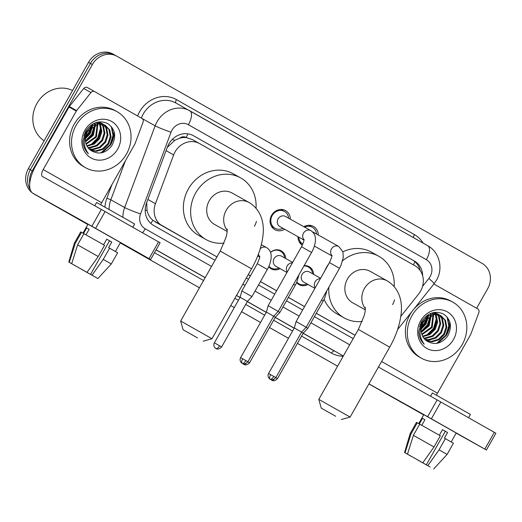 <?xml version="1.0" encoding="UTF-8"?>
<svg xmlns="http://www.w3.org/2000/svg" width="522" height="522" viewBox="0 0 522 522"><rect width="100%" height="100%" fill="white"/><g stroke="black" fill="none" stroke-linecap="round" stroke-linejoin="round"><path stroke-width="0.78" d="M280.073 268.621A10.283 9.272 -60.8 0 1 271.179 268.804A10.283 9.272 -60.8 0 1 268.713 266.709M308 284.464A10.283 9.272 -60.8 0 1 299.113 284.647A10.283 9.272 -60.8 0 1 296.646 282.552M284.699 229.269A10.942 9.866 -60.8 0 1 274.872 229.68A10.942 9.866 -60.8 0 1 271.636 215.266A10.942 9.866 -60.8 0 1 285.56 210.588A10.942 9.866 -60.8 0 1 290.349 219.175M302.31 245.229A10.942 9.866 -60.8 0 1 298.016 236.72M400.811 316.378L418.716 293.899A19.281 17.389 119.2 0 0 420.595 291.113A19.281 17.389 119.2 0 0 414.964 265.75L199.691 143.648A19.281 17.389 119.2 0 0 199.613 143.602A19.281 17.389 119.2 0 0 173.656 154.897L155.445 203.684A19.281 17.389 119.2 0 0 162.499 226L216.943 256.883M179.522 138.252A19.281 17.389 -60.8 0 1 186.361 137.619L186.093 137.469A6.427 5.794 119.2 0 0 179.522 138.252L174.772 140.314L167.281 147.419M146.689 202.588L147.067 210.594C148.065 214.588 149.997 217.818 152.848 220.277L216.917 256.922M248.224 274.683L250.371 275.903M260.439 281.606L276.608 290.78M288.366 297.449L304.541 306.623M316.299 313.291L355.064 335.281M186.361 137.619L192.324 139.524L199.613 143.602M248.25 274.637L250.397 275.857M260.458 281.567L276.634 290.741M288.392 297.409L304.567 306.584M316.325 313.252L355.091 335.241M304.117 265.659A10.283 9.272 -60.8 0 1 309.154 266.696A10.283 9.272 -60.8 0 1 313.65 274.37M270.507 252.328A10.283 9.272 -60.8 0 1 281.227 250.854A10.283 9.272 -60.8 0 1 285.723 258.527M303.85 226.731A10.942 9.866 -60.8 0 1 313.487 226.431A10.942 9.866 -60.8 0 1 318.276 235.017M29.734 183.855A19.281 17.389 -60.8 0 1 32.26 170.798L92.394 64.506L90.456 63.423A19.281 17.389 -60.8 0 1 114.997 55.175A19.281 17.389 -60.8 0 1 115.075 55.221A19.281 17.389 -60.8 0 0 114.997 55.175A19.281 17.389 -60.8 0 0 90.456 63.423L30.322 169.709L90.456 63.423L88.518 62.34A19.281 17.389 -60.8 0 1 113.059 54.092A19.281 17.389 -60.8 0 1 113.137 54.138L114.918 55.13M87.846 224.506L35.953 195.071A19.281 17.389 -60.8 0 1 34.641 194.236A19.281 17.389 -60.8 0 0 35.953 195.071L87.846 224.506L37.891 196.155A19.281 17.389 -60.8 0 1 36.69 195.398M30.217 189.506A19.281 17.389 -60.8 0 1 30.322 169.709A19.281 17.389 -60.8 0 0 30.217 189.506M401.144 402.208A19.281 17.389 -60.8 0 1 401.059 402.162A19.281 17.389 -60.8 0 1 400.981 402.116L368.897 383.924M337.59 366.163L297.429 343.385M269.502 327.529L288.464 338.308M260.537 322.459L241.569 311.699M234.306 307.562L230.757 305.553L234.293 307.588M199.443 287.805L120.269 242.9M337.584 366.176L297.423 343.398M87.84 224.519L34.015 193.988A19.281 17.389 -60.8 0 1 28.384 168.626L88.518 62.34M422.67 275.897A19.281 17.389 119.2 0 0 414.311 260.987L193.479 135.733A19.281 17.389 119.2 0 0 193.401 135.687A19.281 17.389 119.2 0 0 167.445 146.982L146.506 203.084A19.281 17.389 119.2 0 0 153.553 225.4L215.025 260.269M192.925 135.433L412.373 259.904A19.281 17.389 -60.8 0 1 420.21 270.572M404.191 403.845A19.281 17.389 -60.8 0 1 403.004 403.252A19.281 17.389 -60.8 0 1 402.919 403.206L368.904 383.911M92.394 64.506A19.281 17.389 -60.8 0 1 116.935 56.259A19.281 17.389 -60.8 0 1 117.019 56.304L482.047 263.349A19.281 17.389 -60.8 0 1 487.678 288.712L476.625 308.248M260.543 322.446L241.575 311.686M199.45 287.798L120.275 242.887M399.121 401.079L401.059 402.162A19.281 17.389 -60.8 0 1 400.981 402.116L402.919 403.206M288.47 338.302L269.496 327.542M113.946 131.283A25.708 23.183 -60.8 0 1 110.305 144.881M449.736 321.741A25.708 23.183 -60.8 0 1 446.088 335.339M246.332 278.024L248.479 279.244M258.547 284.953L274.716 294.127M286.474 300.796L302.649 309.97M314.407 316.639L353.172 338.628M449.71 429.273L417.639 411.192L449.71 429.273M433.873 284.007L477.695 308.861A3.217 2.897 119.2 0 1 478.87 312.58L470.805 334.191A3.217 2.897 119.2 0 1 470.57 334.693L437.475 393.19A6.427 2.78 119.6 0 0 436.516 395.245M423.773 414.709L417.639 411.192L423.773 414.709M456.189 433.123L486.406 450.029L484.821 449.122L494.314 432.34L495.9 433.247L486.406 450.029M431.374 418.807L427.642 416.7L437.136 399.917L440.868 402.025L431.374 418.807L484.821 449.122M368.937 383.853L423.668 414.899L368.937 383.853L427.642 416.7M440.868 402.025L494.314 432.34M437.136 399.917L378.43 367.07M442.512 429.665L445.331 431.263L426.343 464.828L430.108 466.975M427.701 465.598L416.987 459.523M439.361 435.237L442.519 429.652L447.563 432.51L444.398 438.102L453.416 443.243L447.086 454.434L439.048 449.84L445.383 438.656M418.735 423.61L423.799 414.67L431.394 418.925L456.241 433.025L451.191 441.958M421.769 425.299L424.928 419.714L422.507 418.357L419.342 423.955L417.3 422.794L410.964 433.984L405.052 452.796L408.165 454.538M430.539 396.224L432.392 392.949L459.654 408.321L470.433 414.475L468.58 417.744M411.936 456.678L404.583 452.541L410.161 433.547L416.491 422.357L417.3 422.794M419.721 424.151L440.34 435.792L434.01 446.982L422.794 462.799L407.48 454.153L413.391 435.341L419.721 424.151M410.161 433.547L410.964 433.984M413.391 435.341L434.01 446.982M427.681 465.631L416.961 459.575M404.583 452.541L405.052 452.796M407.48 454.153L422.794 462.799M411.917 456.717L408.152 454.558M426.343 464.828L427.831 465.663L439.048 449.84M427.831 465.663L430.102 466.988M445.331 431.263L447.563 432.51M422.507 418.357L424.921 419.727M411.865 315.836A32.136 28.984 -60.8 0 1 452.763 302.094A32.136 28.984 -60.8 0 1 462.283 344.435A32.136 28.984 -60.8 0 1 421.378 358.183A32.136 28.984 -60.8 0 1 411.865 315.836M421.378 358.183L419.44 357.1A32.136 28.984 -60.8 0 1 409.927 314.753A32.136 28.984 -60.8 0 1 412.328 311.06M413.815 309.194A32.136 28.984 -60.8 0 1 450.825 301.011L452.763 302.094M426.128 340.52L431.368 341.401L438.408 339.287L443.772 333.976L446.075 326.929L444.783 320.077L440.62 315.49M426.481 340.775L432.138 341.832L439.178 339.718L444.542 334.406L446.845 327.359L445.553 320.508L441.012 315.699L434.669 314.335L423.864 321.33A14.525 13.102 -60.8 0 0 423.251 322.322A14.525 13.102 -60.8 0 0 426.702 340.938C434.532 345.453 441.501 343.854 447.615 336.135C452.437 326.739 451.008 319.333 443.335 313.931C434.833 310.407 427.603 312.893 421.646 321.395L418.768 331.614C418.918 336.742 420.739 340.938 424.223 344.2C419.042 337.166 418.69 329.852 423.159 322.263L423.864 321.33M424.81 339.346L428.288 339.678L435.335 337.564L440.692 332.253L443.002 325.206L441.703 318.355L438.976 314.818M425.13 339.659L429.058 340.109L436.105 337.995L441.462 332.684L443.765 325.637L442.473 318.785L439.4 314.962M423.629 337.923L425.208 337.962L432.255 335.842L437.612 330.53L439.922 323.483L438.624 316.639L437.182 314.414M423.91 338.302L425.978 338.387L433.025 336.272L438.382 330.961L440.692 323.914L439.393 317.069L437.645 314.485M422.611 336.214L429.404 333.982L434.539 328.808L436.842 321.761L435.217 314.309M422.846 336.67L429.945 334.55L435.309 329.238L437.612 322.191L436.314 315.347L435.726 314.303M421.796 334.145L431.459 327.085L433.058 314.564M421.972 334.706L432.229 327.516L433.619 314.459M421.274 331.574L428.379 325.363L430.591 315.36M421.371 332.279L429.149 325.793L431.244 315.092M421.332 328.018L425.306 323.64L427.557 317.167M421.228 329.062L426.069 324.071L428.405 316.554M420.079 324.684L422.226 321.917M419.538 326.315L422.996 322.348M441.012 315.699L433.899 313.905L427.368 316.312L422.52 321.911M438.63 314.531L437.54 313.768M439.048 314.694L434.278 312.437M437.932 313.976L433.351 312.613M436.875 314.055L435.896 313.096M435.55 312.808L434.924 312.345M437.332 314.153L436.32 313.239M435.968 312.972L435.002 312.339M434.957 313.872L434.102 312.691M435.452 313.892L434.565 312.769M432.849 314.029L432.307 312.88M433.397 313.95L432.758 312.756M430.474 314.662L430.232 313.637M431.1 314.446L430.794 313.402M427.635 316.123L427.635 315.053M428.412 315.64L428.347 314.609M453.507 339.463A20.952 18.896 -60.8 0 1 426.755 348.376A20.952 18.896 -60.8 0 1 420.634 320.815A20.952 18.896 -60.8 0 1 447.387 311.902A20.952 18.896 -60.8 0 1 453.507 339.463M420.895 322.785L422.487 320.09M421.404 327.535L424.732 323.346L427.14 317.507M422.389 331.033L427.805 325.069L430.696 316.371M428.542 334.478L433.965 328.514L436.849 319.81M438.108 343.078L446.277 335.398L449.168 326.609L447.772 317.891M421.548 326.792L424.347 323.131L426.565 318.015M421.254 331.346L427.42 324.854L430.363 315.458M426.415 335.418L433.58 328.299L436.549 317.709M436.64 343.378L445.892 335.183L448.822 325.956L447.047 316.971M335.672 416.262L321.239 408.119L335.672 416.262M318.812 399.363L350.138 417.085L389.699 347.163L358.373 329.434L318.812 399.363L321.239 408.119M387.344 280.934A17.996 16.228 119.2 0 0 387.272 280.895L370.307 271.401A17.996 16.228 119.2 0 0 347.398 279.1A17.996 16.228 119.2 0 0 352.728 302.812L365.348 309.872M342.66 260.713A35.352 31.881 -60.8 0 1 378.776 256.256A35.352 31.881 -60.8 0 1 394.175 286.558M324.612 271.153A35.352 31.881 -60.8 0 1 326.518 267.31A35.352 31.881 -60.8 0 1 328.827 263.701M342.895 251.806A35.352 31.881 -60.8 0 1 371.507 252.185L378.776 256.256M362.242 321.454A35.352 31.881 -60.8 0 1 344.252 317.957A35.352 31.881 -60.8 0 1 328.906 287.054M344.252 317.957L336.984 313.885A35.352 31.881 -60.8 0 1 324.129 299.334M197.525 337.904L183.091 329.767L197.525 337.904M180.664 321.004L211.991 338.732L251.552 268.804L220.225 251.082L180.664 321.004L183.091 329.767M249.196 202.575A17.996 16.228 119.2 0 0 249.124 202.536L232.16 193.042A17.996 16.228 119.2 0 0 209.257 200.742A17.996 16.228 119.2 0 0 214.581 224.453L227.2 231.514M224.095 243.095A35.352 31.881 -60.8 0 1 206.112 239.598A35.352 31.881 -60.8 0 1 195.639 193.023A35.352 31.881 -60.8 0 1 240.635 177.898A35.352 31.881 -60.8 0 1 256.028 208.2M206.112 239.598L198.836 235.526A35.352 31.881 -60.8 0 1 188.37 188.951A35.352 31.881 -60.8 0 1 233.36 173.833L240.635 177.898M316.554 234.052A9.644 8.698 119.2 0 0 312.371 227.292A9.644 8.698 119.2 0 0 304.62 227.161M331.796 255.082C332.351 255.434 331.574 257.94 329.454 262.599L339.522 268.295L340.944 265.496L343.293 257.359L342.915 251.891L338.791 246.495L313.396 232.283A5.788 5.22 119.2 0 0 312.561 231.918M339.522 268.295L306.16 327.255L296.091 321.559L329.454 262.599M275.838 377.595C271.681 381.856 269.084 378.176 270.155 379.181L270.142 379.168A4.176 1.807 -60.4 0 0 273.776 376.421L275.838 377.595L301.599 332.057L294.33 327.947L296.091 321.559M298.754 237.138A9.644 8.698 119.2 0 0 302.832 244.048L299.367 242.117M288.627 218.209A9.644 8.698 119.2 0 0 284.438 211.449A9.644 8.698 119.2 0 0 272.171 215.573A9.644 8.698 119.2 0 0 275.022 228.277A9.644 8.698 119.2 0 0 282.976 228.31M303.869 239.239C304.424 239.591 303.641 242.097 301.52 246.756L311.588 252.452C312.019 251.656 314.407 247.859 315.36 241.516L315.432 238.613C315.451 237.862 315.203 233.471 310.864 230.652L285.462 216.441A5.788 5.22 119.2 0 0 278.102 218.914A5.788 5.22 119.2 0 0 279.812 226.541L303.882 240.009M311.588 252.452L278.233 311.412L268.158 305.716L301.52 246.756M242.691 358.81A4.176 1.807 119.6 0 0 242.208 363.332A4.176 1.807 -60.4 0 0 245.842 360.578L247.904 361.753L273.665 316.215L266.396 312.104L268.158 305.716M312.547 273.75A9.644 8.698 119.2 0 0 308.358 266.99A9.644 8.698 119.2 0 0 303.928 265.992M320.593 278.252L309.383 271.982A5.788 5.22 119.2 0 0 302.023 274.455A5.788 5.22 119.2 0 0 303.732 282.076L314.897 288.32M296.848 282.108A9.644 8.698 119.2 0 0 298.943 283.818A9.644 8.698 119.2 0 0 306.897 283.844M321.506 300.13L323.196 301.103L307.817 328.286L306.107 327.314M275.799 377.66L277.489 378.626L303.256 333.088L301.559 332.123M284.614 257.907A9.644 8.698 119.2 0 0 280.425 251.147A9.644 8.698 119.2 0 0 270.533 252.4M292.659 262.409L281.449 256.139A5.788 5.22 119.2 0 0 274.089 258.612A5.788 5.22 119.2 0 0 275.805 266.233L286.963 272.477M268.915 266.266A9.644 8.698 119.2 0 0 271.009 267.975A9.644 8.698 119.2 0 0 278.963 268.001M293.573 284.288L295.269 285.26L279.883 312.443L278.18 311.471M247.865 361.818L249.555 362.783L275.322 317.245L273.632 316.28M257.268 263.721L267.336 269.417L251.95 296.6L241.882 290.904L257.268 263.721C259.382 259.062 260.165 256.556 259.61 256.204M221.628 346.941C217.472 351.202 214.875 347.522 215.951 348.526L215.932 348.52A4.176 1.807 -60.4 0 0 219.566 345.766L221.628 346.941L247.389 301.403L240.12 297.292L241.882 290.904M113.926 238.815L81.856 220.728L113.926 238.815M87.481 87.585L94.75 91.65A3.217 2.897 119.2 0 0 90.972 92.564L76.61 110.599A3.217 2.897 119.2 0 0 76.297 111.062L69.021 106.997A3.217 2.897 -60.8 0 1 69.335 106.534L83.703 88.492A3.217 2.897 -60.8 0 1 87.494 87.592L94.736 91.644A3.217 2.897 119.2 0 1 94.763 91.657L141.906 118.396A3.217 2.897 119.2 0 1 143.08 122.115L135.015 143.726A3.217 2.897 119.2 0 1 134.78 144.235L101.686 202.732A6.427 2.78 119.6 0 0 100.726 204.787M69.021 106.997L35.933 165.487A25.708 11.106 -60.4 0 0 32.938 193.277A25.708 11.106 -60.4 0 0 32.964 193.29L91.859 226.241L101.353 209.459L42.458 176.508A6.427 2.78 119.6 0 1 42.452 176.501A6.427 2.78 119.6 0 1 43.202 169.559L76.297 111.062M87.99 224.245L81.856 220.728L87.99 224.245M120.399 242.665L150.617 259.571L149.031 258.664L158.531 241.882L160.11 242.789L150.617 259.571M101.353 209.459L105.085 211.567L95.591 228.349L149.031 258.664M95.591 228.349L91.859 226.241M105.085 211.567L158.531 241.882M106.729 239.2L109.548 240.805L90.56 274.37L97.888 278.539L111.297 263.975L117.626 252.785L108.615 247.643L111.78 242.051L106.736 239.193L103.571 244.779M91.911 275.14L81.197 269.065M82.952 233.151L88.009 224.212L95.604 228.466L120.458 242.567L115.401 251.5M85.98 234.841L89.145 229.256L86.717 227.899L83.553 233.491L81.51 232.336L75.181 243.52L69.269 262.338L72.375 264.08M94.75 205.766L96.609 202.49L123.864 217.863L134.643 224.01L132.797 227.285M76.153 266.213L68.8 262.083L74.378 243.082L80.708 231.898L81.51 232.336M83.931 233.693L104.55 245.333L98.221 256.524L87.004 272.34L71.69 263.695L77.602 244.877L83.931 233.693M74.378 243.082L75.181 243.52M77.602 244.877L98.221 256.524M91.898 275.172L81.171 269.117M68.8 262.083L69.269 262.338M71.69 263.695L87.004 272.34M76.127 266.253L72.369 264.093M90.56 274.37L92.048 275.198L103.265 259.382L109.594 248.191M103.265 259.382L111.297 263.975M92.048 275.198L97.888 278.539M109.548 240.805L111.78 242.051M86.717 227.899L89.131 229.269M44.135 140.783A28.925 26.087 -60.8 0 1 36.912 103.486A28.925 26.087 -60.8 0 1 72.578 90.515M76.075 125.378A32.136 28.984 -60.8 0 1 116.98 111.636A32.136 28.984 -60.8 0 1 126.494 153.977A32.136 28.984 -60.8 0 1 85.595 167.725A32.136 28.984 -60.8 0 1 76.075 125.378M85.595 167.725L83.65 166.635A32.136 28.984 -60.8 0 1 74.137 124.295A32.136 28.984 -60.8 0 1 115.036 110.547L116.98 111.636M90.345 150.062L95.578 150.943L102.625 148.829L107.982 143.511L110.292 136.47L108.994 129.619L104.837 125.032M90.691 150.316L96.348 151.373L103.395 149.259L108.752 143.941L111.062 136.901L109.764 130.05L105.222 125.234L98.88 123.877L88.074 130.872A14.525 13.102 -60.8 0 0 87.468 131.857A14.525 13.102 -60.8 0 0 90.919 150.473C98.749 154.995 105.718 153.396 111.832 145.677C116.654 136.275 115.225 128.875 107.545 123.473C99.043 119.949 91.813 122.435 85.862 130.937L82.985 141.155C83.129 146.284 84.949 150.48 88.44 153.742C83.259 146.708 82.9 139.394 87.376 131.805L88.074 130.872M89.027 148.881L92.498 149.22L99.545 147.106L104.909 141.795L107.212 134.748L105.914 127.897L103.186 124.36M89.34 149.201L93.268 149.651L100.315 147.537L105.672 142.219L107.982 135.178L106.684 128.327L103.617 124.504M87.846 147.458L89.425 147.498L96.466 145.384L101.829 140.072L104.132 133.025L102.841 126.174L101.392 123.955M88.127 147.843L90.195 147.928L97.236 145.814L102.599 140.503L104.902 133.456L103.61 126.605L101.855 124.027M86.822 145.755L93.614 143.524L98.749 138.35L101.059 131.303L99.434 123.844M87.063 146.212L94.162 144.092L99.519 138.78L101.829 131.733L100.531 124.882L99.943 123.844M86.006 143.687L95.67 136.627L97.268 124.105M86.189 144.242L96.44 137.058L97.836 124.001M85.491 141.116L92.596 134.904L94.802 124.895M85.582 141.821L93.366 135.335L95.454 124.634M85.543 137.56L89.516 133.182L91.768 126.709M85.438 138.604L90.286 133.612L92.616 126.096M84.29 134.226L86.437 131.459M83.755 135.857L87.207 131.89M105.222 125.234L98.11 123.446L91.578 125.848L86.737 131.446M102.847 124.073L101.757 123.309M103.258 124.229L98.488 121.972M102.149 123.512L97.568 122.148M101.092 123.597L100.113 122.637M99.767 122.35L99.141 121.887M101.542 123.694L100.537 122.781M100.185 122.507L99.213 121.874M99.173 123.414L98.319 122.233M99.669 123.427L98.782 122.305M97.066 123.57L96.518 122.422M97.614 123.492L96.975 122.292M94.691 124.203L94.443 123.179M95.311 123.988L95.004 122.944M91.852 125.665L91.852 124.595M92.629 125.182L92.564 124.151M117.724 148.998A20.952 18.896 -60.8 0 1 90.965 157.918A20.952 18.896 -60.8 0 1 84.851 130.356A20.952 18.896 -60.8 0 1 111.604 121.443A20.952 18.896 -60.8 0 1 117.724 148.998M85.112 132.327L86.704 129.632M85.615 137.077L88.942 132.888L91.35 127.048M86.606 140.575L92.022 134.611L94.906 125.906M92.759 144.02L98.175 138.049L101.066 129.352M102.319 152.62L110.488 144.94L113.385 136.151L111.982 127.433M85.758 136.327L88.557 132.673L90.776 127.557M85.464 140.888L91.637 134.395L94.573 124.999M90.626 144.959L97.79 137.834L100.759 127.251M100.85 152.92L110.103 144.725L113.033 135.498L111.264 126.513M172.273 139.426A19.281 1.403 20.5 0 0 174.772 140.314M413.398 264.863A19.281 8.332 -60.4 0 0 414.905 261.692M150.793 223.416A19.281 8.332 -60.4 0 0 152.848 220.277M145.194 209.922A19.281 1.403 20.5 0 0 147.067 210.594M186.093 137.469A19.281 8.332 -60.4 0 0 187.933 133.841M155.21 221.922L162.499 226M147.863 199.443L155.445 203.684M166.074 150.656L173.656 154.897M192.409 139.57L199.535 143.563M34.015 193.988L37.891 196.155M28.384 168.626L32.26 170.798M412.373 259.904L414.311 260.987M422.566 286.369L428.869 278.461A12.854 11.595 119.2 0 0 430.115 276.601A12.854 11.595 119.2 0 0 426.363 259.695L188.39 124.719A12.854 11.595 119.2 0 0 171.973 130.187A12.854 11.595 119.2 0 0 171.033 132.216L140.535 213.935A12.854 11.595 119.2 0 0 145.233 228.812L211.54 266.422M189.897 110.827L427.844 245.797A12.854 5.553 119.6 0 1 427.857 245.803A12.854 5.553 119.6 0 1 426.363 259.695M122.905 217.315A25.708 23.183 -60.8 0 1 124.654 207.528L155.151 125.815A25.708 23.183 -60.8 0 1 157.044 121.756A25.708 23.183 -60.8 0 1 189.767 110.755A25.708 23.183 -60.8 0 1 189.871 110.814A12.854 5.553 119.6 0 1 189.884 110.821A12.854 5.553 119.6 0 1 188.39 124.719M141.977 118.442L155.151 125.815A12.854 0.933 20.5 0 0 171.033 132.216M137.58 115.943A28.925 26.087 -60.8 0 1 176.429 99.611L414.403 234.593A3.217 1.39 -60.4 0 0 413.789 237.823M414.403 234.593A28.925 26.087 -60.8 0 1 423.114 243.108M176.058 103.088A25.708 23.183 119.2 0 0 175.953 103.03A25.708 23.183 119.2 0 0 143.23 114.024A25.708 23.183 119.2 0 0 141.338 118.076M343.208 356.239A28.925 26.087 -60.8 0 1 331.594 353.14L301.553 336.103M292.588 331.013L273.619 320.26M264.654 315.171L245.686 304.411M238.417 300.294L234.874 298.277M203.567 280.523L154.505 252.694M104.955 207.169A28.925 26.087 -60.8 0 1 106.873 198.197L111.956 184.579M116.856 56.219L115.075 55.221M140.535 213.935A12.854 0.933 20.5 0 1 124.654 207.528L110.84 199.802A25.708 23.183 119.2 0 0 109.091 209.498M125.371 160.867L110.84 199.802L106.873 198.197M343.346 355.997L303.184 333.219M294.219 328.129L275.251 317.376M266.285 312.286L247.317 301.527M240.048 297.409L236.505 295.393M205.198 277.639L156.137 249.81M156.091 249.894L205.153 277.717M236.459 295.478L240.003 297.488M247.271 301.612L266.246 312.371M275.205 317.454L294.173 328.214M303.138 333.297L334.393 351.025A3.217 1.39 -60.4 0 0 331.594 353.14M242.854 284.183L245.001 285.397M255.062 291.106L271.238 300.28M282.996 306.949L299.171 316.123M310.923 322.792L349.688 344.781M176.429 99.611A3.217 1.39 -60.4 0 0 176.038 103.075M145.233 228.812A12.854 5.553 119.6 0 1 142.513 232.799M428.869 278.461A12.854 0.992 38.5 0 1 434.076 283.759L397.601 329.545M381.589 361.492L437.475 393.19M449.971 322.511A25.708 23.183 -60.8 0 1 446.33 335.476M392.603 304.607A17.996 16.228 119.2 0 0 394.547 299.772M389.699 347.163C396.1 335.822 399.924 324.612 401.157 313.526C402.416 303.041 400.27 288.842 387.396 280.966L387.272 280.895A17.996 16.228 119.2 0 0 364.363 288.588A17.996 16.228 119.2 0 0 365.413 308.685M254.455 226.248A17.996 16.228 119.2 0 0 256.4 221.413M251.552 268.804C257.959 257.463 261.776 246.253 263.01 235.174C264.269 224.688 262.122 210.483 249.248 202.608L249.124 202.536A17.996 16.228 119.2 0 0 226.222 210.235A17.996 16.228 119.2 0 0 227.266 230.326M273.776 376.421L268.562 373.478C266.611 377.523 270.846 379.696 270.109 379.155L270.142 379.168A4.176 1.807 119.6 0 1 270.624 374.652M338.791 246.495A5.788 5.22 119.2 0 0 338.53 246.358A5.788 5.22 119.2 0 0 331.431 248.974A5.788 5.22 119.2 0 0 331.829 255.499M310.864 230.652A5.788 5.22 119.2 0 0 310.597 230.515A5.788 5.22 119.2 0 0 303.497 233.132A5.788 5.22 119.2 0 0 303.895 239.657M245.842 360.578L240.629 357.635L266.396 312.104M277.489 378.626C273.332 382.894 270.735 379.207 271.812 380.212L271.792 380.205A4.176 1.807 119.6 0 1 271.792 380.205A4.176 1.807 -60.4 0 0 274.07 379.272M320.338 278.702A5.788 5.22 119.2 0 0 315.112 281.776A5.788 5.22 119.2 0 0 315.164 287.85M249.555 362.783C245.399 367.044 242.802 363.364 243.878 364.369L243.859 364.363A4.176 1.807 119.6 0 1 243.859 364.363A4.176 1.807 -60.4 0 0 246.143 363.429M292.405 262.86A5.788 5.22 119.2 0 0 287.178 265.933A5.788 5.22 119.2 0 0 287.231 272.008M261.352 244.674L266.605 247.617A5.788 5.22 119.2 0 0 266.344 247.48A5.788 5.22 119.2 0 0 260.224 248.785M219.566 345.766L214.353 342.823L240.12 297.292M258.481 253.96A5.788 5.22 119.2 0 0 259.643 256.622M32.964 193.29L87.879 224.44L32.938 193.277M43.202 169.559L101.686 202.732M69.335 106.534L76.61 110.599M90.972 92.564L83.703 88.492M114.181 132.046A25.708 23.183 -60.8 0 1 110.547 145.012M113.059 54.092L116.935 56.259M434.076 283.759L436.457 280.223C443.439 268.621 439.576 252.08 427.857 245.803L175.953 103.03M403.004 403.252L401.059 402.162M433.671 468.997L447.086 454.434M365.341 307.354L365.132 311.569L364.284 315.445L358.373 329.434M341.375 419.518L350.138 417.085M227.194 228.995L226.985 233.217L226.137 237.086L220.225 251.082M203.228 341.16L211.991 338.732M312.371 227.292L308.783 225.289M268.562 373.478L294.33 327.947M314.381 246.09L331.816 255.852M301.599 332.057L306.16 327.255M247.904 361.753C243.748 366.013 241.151 362.333 242.228 363.338L242.175 363.312C242.913 363.854 238.678 361.681 240.629 357.635M284.438 211.449L280.856 209.446M275.022 228.277L271.44 226.274M273.665 316.215L278.233 311.412M308.358 266.99L306.029 265.685M323.196 301.103L324.619 298.303L326.929 290.558M298.943 283.818L296.653 282.532M303.256 333.088L307.817 328.286M270.879 379.501L271.792 380.205M280.425 251.147L278.095 249.842M295.269 285.26L296.692 282.454L298.995 274.716M271.009 267.975L268.726 266.69M275.322 317.245L279.883 312.443M242.945 363.658L243.859 364.363M267.336 269.417C267.766 268.621 270.155 264.824 271.107 258.481L271.172 255.578C271.192 254.827 270.944 250.436 266.605 247.617M257.731 255.91L259.63 256.968M247.389 301.403L251.95 296.6M214.353 342.823C212.402 346.869 216.637 349.042 215.899 348.5L215.932 348.52"/></g></svg>
